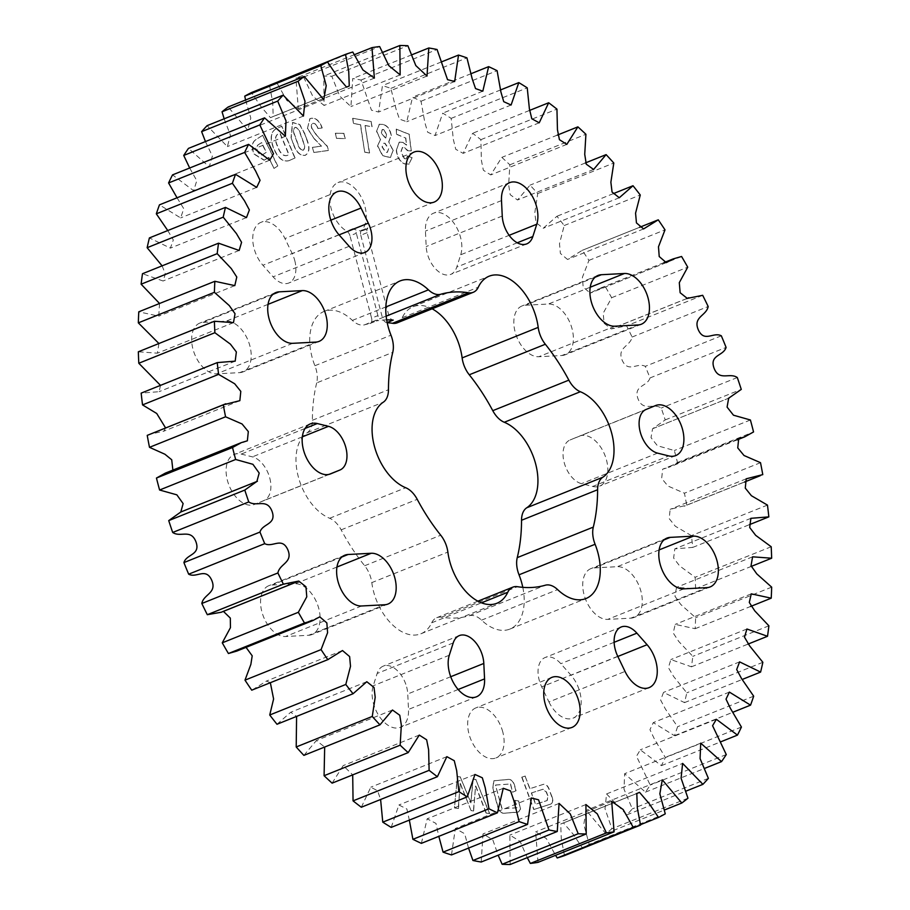 <?xml version="1.0" encoding="UTF-8"?>
<svg xmlns="http://www.w3.org/2000/svg" width="910" height="910" viewBox="0 0 910 910"><rect width="100%" height="100%" fill="white"/><g stroke="black" fill="none" stroke-linecap="round" stroke-linejoin="round"><path stroke-width="0.68" stroke-dasharray="4.55 3.41" d="M386.682 319.899A154.768 94.003 68.1 0 0 376.149 321.002A5.505 3.344 68.1 0 0 376.524 320.889A5.505 3.344 68.1 0 0 377.923 315.599L371.587 318.147A5.505 3.344 -111.9 0 1 370.188 323.437A5.505 3.344 -111.9 0 1 369.813 323.539A154.768 94.003 -111.9 0 0 364.705 324.779A21.874 13.286 -111.9 0 1 352.375 320.388A47.286 28.722 -111.9 0 0 324.062 311.447A47.286 28.722 -111.9 0 0 314.905 365.729A21.874 13.286 -111.9 0 1 316.248 369.813A21.874 13.286 -111.9 0 1 316.691 382.894L392.756 352.363M316.691 382.894A154.768 94.003 -111.9 0 0 312.403 420.261A21.874 13.286 -111.9 0 1 307.205 432.739A47.286 28.722 -111.9 0 0 298.264 476.578A47.286 28.722 -111.9 0 0 329.647 518.268A21.874 13.286 -111.9 0 1 341.148 529.859A154.768 94.003 -111.9 0 0 364.66 565.747A21.874 13.286 -111.9 0 1 370.996 578.51A21.874 13.286 -111.9 0 1 371.803 582.616L447.868 552.086M397.192 322.834A21.874 13.286 -111.9 0 0 402.22 317.738A47.286 28.722 -111.9 0 1 413.095 306.727A47.286 28.722 -111.9 0 1 432.113 308.808M294.76 260.533A23.387 14.207 -111.9 0 1 288.8 283.01A23.387 14.207 -111.9 0 1 273.102 276.833L262.91 265.276A26.959 16.38 68.1 0 1 252.775 240.217A26.959 16.38 68.1 0 1 260.92 222.358A26.959 16.38 68.1 0 1 284.966 238.568L292.235 253.674A23.387 14.207 -111.9 0 1 294.76 260.533M239.739 372.622A26.959 16.38 68.1 0 0 243.038 371.906A26.959 16.38 68.1 0 0 249.909 345.982A26.959 16.38 68.1 0 0 226.237 321.139L203.101 322.367A26.959 16.38 -111.9 0 0 199.813 323.084A26.959 16.38 -111.9 0 0 193.716 351.624A26.959 16.38 -111.9 0 0 216.614 373.851L239.739 372.622L315.815 342.092M269.781 478.091A23.387 14.207 -111.9 0 1 263.889 500.546L254.436 504.436A26.959 16.38 68.1 0 1 254.356 504.47A26.959 16.38 68.1 0 1 229.115 485.542A26.959 16.38 68.1 0 1 234.268 454.42A26.959 16.38 68.1 0 1 241.23 454.079L252.423 456.865A23.387 14.207 -111.9 0 1 269.781 478.091M308.649 635.282A26.959 16.38 68.1 0 0 311.937 634.566A26.959 16.38 68.1 0 0 318.818 608.642A26.959 16.38 68.1 0 0 295.147 583.799L272.01 585.028A26.959 16.38 -111.9 0 0 268.723 585.744A26.959 16.38 -111.9 0 0 262.626 614.295A26.959 16.38 -111.9 0 0 285.524 636.511L308.649 635.282L384.725 604.752M406.656 687.039A23.387 14.207 -111.9 0 1 407.748 693.977L408.499 709.425A26.959 16.38 68.1 0 1 400.354 727.352A26.959 16.38 68.1 0 1 379.004 715.92A26.959 16.38 68.1 0 1 373.225 685.765L377.161 673.457A23.387 14.207 -111.9 0 1 383.269 666.12A23.387 14.207 -111.9 0 1 406.656 687.039M592.706 486.452A26.959 16.38 68.1 0 0 599.667 486.111A26.959 16.38 68.1 0 0 606.538 460.187A26.959 16.38 68.1 0 0 579.579 436.072A26.959 16.38 68.1 0 0 579.488 436.095L570.047 439.985A23.387 14.207 68.1 0 0 564.154 462.439A23.387 14.207 68.1 0 0 581.501 483.665L592.706 486.452L668.77 455.921M630.823 618.163A26.959 16.38 68.1 0 0 634.111 617.446A26.959 16.38 68.1 0 0 640.993 591.523A26.959 16.38 68.1 0 0 617.321 566.68L594.184 567.908A26.959 16.38 68.1 0 0 590.897 568.625A26.959 16.38 68.1 0 0 584.8 597.176A26.959 16.38 68.1 0 0 607.698 619.391L630.823 618.163L706.899 587.633M561.914 355.503A26.959 16.38 68.1 0 0 565.212 354.786A26.959 16.38 68.1 0 0 572.083 328.863A26.959 16.38 68.1 0 0 548.411 304.02L525.275 305.248A26.959 16.38 68.1 0 0 521.987 305.965A26.959 16.38 68.1 0 0 515.89 334.505A26.959 16.38 68.1 0 0 538.788 356.731L561.914 355.503L637.99 324.972M460.71 254.766A26.959 16.38 68.1 0 0 460.54 237.305A26.959 16.38 68.1 0 0 433.57 213.179A26.959 16.38 68.1 0 0 425.436 231.106L426.187 246.553A23.387 14.207 68.1 0 0 450.666 274.411A23.387 14.207 68.1 0 0 456.774 267.074L460.71 254.766L509.134 235.326M548.957 701.963A26.959 16.38 68.1 0 0 573.016 718.172A26.959 16.38 68.1 0 0 579.886 692.248A26.959 16.38 68.1 0 0 571.025 675.254L560.833 663.697A23.387 14.207 68.1 0 0 545.135 657.52A23.387 14.207 68.1 0 0 541.7 686.857L548.957 701.963L625.034 671.432M502.798 732.027A26.959 16.38 68.1 0 0 475.828 707.912A26.959 16.38 68.1 0 0 468.957 733.835A26.959 16.38 68.1 0 0 495.916 757.95A26.959 16.38 68.1 0 0 502.798 732.027M367.117 232.687L360.781 235.235A5.505 3.344 -111.9 0 1 361.486 230.401A26.959 16.38 68.1 0 0 364.978 206.706A26.959 16.38 68.1 0 0 338.008 182.58A26.959 16.38 68.1 0 0 331.138 208.504A26.959 16.38 68.1 0 0 346.79 231.174A5.505 3.344 -111.9 0 1 349.986 235.804L356.322 233.267A5.505 3.344 68.1 0 0 353.125 228.637A26.959 16.38 68.1 0 0 364.444 230.082A26.959 16.38 68.1 0 0 367.822 227.853A5.505 3.344 68.1 0 0 367.117 232.687L388.718 315.031A5.505 3.344 68.1 0 0 393.234 320.092M551.767 796.762L549.094 789.539C547.41 785.25 545.226 783.612 542.542 784.625L529.756 788.72L525.093 776.128L521.749 777.197L533.749 809.536L550.072 804.303C552.859 803.564 553.496 801.016 551.972 796.671L551.767 796.762C553.291 801.107 552.654 803.644 549.867 804.383L533.749 809.536M352.636 118.368L353.444 123.51L360.394 124.75L364.705 152.186L369.38 153.017L365.058 125.569L371.906 126.786L371.098 121.633L352.841 118.289L353.444 123.51M335.346 133.292L336.529 138.422L345.015 138.593L343.832 133.474L335.551 133.213L336.529 138.422M486.054 813.051L489.421 813.586L475.839 779.563L473.029 779.108L470.834 802.813L460.267 777.038L457.286 776.571L454.454 807.921L458.276 808.546L460.153 783.567L471.084 810.628L473.405 811.003L475.589 786.069L486.054 813.051L489.421 813.586M288.982 160.661L294.863 158.044L281.622 126.319L275.775 128.924C270.6 132.189 269.815 138.525 273.421 147.932L274.035 149.388C278.153 158.522 283.135 162.276 288.982 160.661L288.982 160.661M371.587 318.147L349.986 235.804M522.795 587.337A47.286 28.722 -111.9 0 1 509.862 629.083A47.286 28.722 -111.9 0 1 481.561 620.154A21.874 13.286 -111.9 0 0 469.23 615.752A154.768 94.003 -111.9 0 1 441.43 617.23A21.874 13.286 -111.9 0 0 436.732 617.708A21.874 13.286 -111.9 0 0 431.704 622.793A47.286 28.722 -111.9 0 1 420.841 633.815A47.286 28.722 -111.9 0 1 371.803 582.616M386.898 322.64A5.505 3.344 -111.9 0 1 382.382 317.567L388.718 315.031M360.781 235.235L382.382 317.567M564.473 855.628L561.265 838.565L560.731 824.039L563.449 822.879L572.981 833.981L582.457 847.983A412.719 250.671 68.1 0 0 589.191 844.378L583.788 824.369L586.233 810.355L605.753 833.549A412.719 250.671 68.1 0 0 611.895 828.737L605.014 808.728L606.56 793.941L626.831 814.871A412.719 250.671 68.1 0 0 632.313 808.899L623.998 789.141L624.647 773.693L645.452 792.144A412.719 250.671 68.1 0 0 650.206 785.08L636.499 756.255L640.287 749.817L661.399 765.64A412.719 250.671 68.1 0 0 665.358 757.575L654.415 739.045L649.945 729.695L653.3 722.62L674.469 735.678A412.719 250.671 68.1 0 0 677.597 726.715L665.483 709.152L660.626 700.052L663.527 692.408L684.525 702.611A412.719 250.671 68.1 0 0 686.788 692.828L673.616 676.483L668.418 667.69L670.852 659.545L691.452 666.814A412.719 250.671 68.1 0 0 692.817 656.349L678.723 641.436L673.218 632.973L675.197 624.385L695.149 628.708A412.719 250.671 68.1 0 0 695.604 617.674L680.714 604.411L674.97 596.289L676.517 587.348L695.593 588.747A412.719 250.671 68.1 0 0 695.126 577.281L679.588 565.861L673.639 558.046L674.81 548.855L692.76 547.399A412.719 250.671 68.1 0 0 691.395 535.626L675.334 526.242L669.203 518.632L670.147 509.338L686.709 505.152A412.719 250.671 68.1 0 0 684.434 493.209L667.94 486.031L661.684 478.433L662.639 469.185L668.611 467.399L677.484 462.485A412.719 250.671 68.1 0 0 674.344 450.518L657.407 445.729L651.014 437.619L652.584 428.747L665.21 419.92A412.719 250.671 68.1 0 0 661.24 408.067C653.448 402.721 643.131 412.082 637.978 398.716C633.144 385.248 647.465 386.636 650.024 377.934A412.719 250.671 68.1 0 0 645.27 366.343C637.387 362.078 628.298 373.43 622.281 360.462C616.57 347.336 630.357 346.437 632.097 337.041A412.719 250.671 68.1 0 0 626.615 325.837L611.224 328.931L604.058 323.243L603.228 313.176L611.657 297.707A412.719 250.671 68.1 0 0 605.514 287.014L597.176 289.425L590.226 293.145L583.151 287.071L582.411 277.288L588.941 260.385A412.719 250.671 68.1 0 0 582.195 250.352L567.51 259.464L560.378 253.424L559.491 243.698L564.2 225.543A412.719 250.671 68.1 0 0 556.943 216.261L543.202 228.285L535.979 222.552L534.807 212.769L537.73 193.557A412.719 250.671 68.1 0 0 530.041 185.151L517.528 199.995L510.214 194.717L508.656 184.855L509.85 164.812A412.719 250.671 68.1 0 0 501.82 157.385L490.74 174.913L483.358 170.215L481.39 160.296L480.878 139.662A412.719 250.671 68.1 0 0 472.608 133.292L463.144 153.346L455.739 149.297L453.316 139.355L451.155 118.38A412.719 250.671 68.1 0 0 442.738 113.147L435.037 135.544L427.666 132.2L424.777 122.281L421.034 101.226A412.719 250.671 68.1 0 0 412.571 97.177L406.747 121.724L399.456 119.108L396.112 109.291L390.868 88.395A412.719 250.671 68.1 0 0 382.45 85.597L378.605 112.032L371.451 110.178L361.008 80.034A412.719 250.671 68.1 0 0 352.739 78.522L350.93 106.584L339.737 96.107L331.797 76.258A412.719 250.671 68.1 0 0 323.778 76.031L324.085 105.458L312.699 96.107L303.587 77.1A412.719 250.671 68.1 0 0 295.909 78.169L298.309 108.654L286.843 100.464L276.708 82.56A412.719 250.671 68.1 0 0 269.451 84.903M538.026 862.361L535.626 831.877L546.398 838.611L555.555 855.332M510.157 864.5L509.85 835.084L520.054 841.34L527.277 857.63M481.197 862.02L482.994 833.947L492.754 839.714L498.168 855.207M451.485 854.934L455.33 828.498L464.669 833.719L468.559 848.086M421.364 843.354L427.188 818.807L435.981 823.413L438.825 836.347M391.198 827.395L398.899 804.986L406.884 808.99L409.341 820.103M361.327 807.238L370.791 787.184L377.582 790.744L380.608 799.503M332.104 783.146L343.184 765.617L352.705 774.876M303.883 755.38L316.396 740.535L324.677 747.03M276.993 724.269L290.722 712.246L296.592 716.397M252.343 689.939L266.425 681.067L270.35 682.716M236.759 651.105L243.709 647.385L246.064 647.374M221.198 612.259L223.416 611.372M172.877 470.095L171.296 471.346L165.324 473.132M165.586 427.927L163.789 431.192L149.729 434.298M160.501 385.374L159.113 391.675L141.164 393.131M158.92 343.525L157.419 353.182L138.343 351.783M159.546 303.485L158.738 316.145L138.775 311.823M162.105 265.845L165.358 274.024L163.072 280.997L142.483 273.717M167.77 230.548L173.321 239.967L170.398 248.123L149.399 237.919M177.052 197.788L183.786 208.708L180.624 217.911L159.455 204.852M189.678 168.009L196.799 180.658L193.637 190.713L172.536 174.891M205.455 141.573L212.371 156.076L209.289 166.849L188.472 148.387M224.167 118.812L230.412 135.169L227.375 146.59L207.093 125.66M245.586 99.986L250.807 118.05L247.702 130.175L228.182 106.982M269.508 85.312L272.716 102.17L273.193 116.491L270.475 117.652L260.942 106.55L251.478 92.558M291.052 137.637L293.168 143.564C295.83 151.799 299.72 155.746 304.861 155.417L305.737 155.098L304.861 155.417C309.229 153.13 309.9 148.012 306.886 140.06L304.77 134.134L299.606 124.624L292.474 122.52L291.052 137.637L293.168 143.564M265.447 159.5L268.632 157.441L273.967 168.407L277.595 166.052L262.626 135.294L255.744 139.731C251.808 142.381 251.251 147.17 254.049 154.12L264.059 160.228L268.632 157.441M312.369 147.42L313.904 152.527L328.328 150.491L327.02 146.146L316.805 135.715L311.766 128.481C310.901 125.569 311.345 123.862 313.086 123.362C315.258 123.498 316.839 125.239 317.829 128.583L322.015 127.98C319.546 121.246 316.032 118.004 311.482 118.266L309.832 118.709L307.421 128.526L314.257 138.877L321.412 146.146L312.369 147.42L313.904 152.527M314.109 152.448L328.533 150.412L327.225 146.066L317.01 135.635L311.971 128.401C311.106 125.489 311.55 123.783 313.29 123.282L312.574 123.498L313.29 123.282C315.463 123.419 317.044 125.159 318.034 128.503L317.829 128.583M382.928 124.397L379.197 124.34L376.547 131.358L380.391 139.423L377.525 146.044L382.587 155.712L390.276 157.589L393.063 150.616L388.684 141.858L391.107 135.647C390.083 129.516 387.353 125.762 382.928 124.397L379.402 124.26L376.547 131.358M515.868 790.813L514.821 786.934C513.536 781.553 511.17 779.096 507.723 779.529L493.721 780.814L492.765 788.515L497.44 805.816C498.748 811.185 501.126 813.654 504.572 813.21L518.495 811.947L520.372 809.161L518.654 801.118L514.798 800.356L516.812 807.796L501.911 808.865L495.484 785.08L510.385 784.01L512.603 792.212L516.072 790.733L514.821 786.934M407.532 150.696L411.127 150.946L409.182 134.407L396.248 129.14L396.453 134.316L405.621 138.047L406.463 145.088L402.948 142.483L399.194 142.21L396.328 150.218C396.885 156.998 399.626 161.559 404.529 163.925L408.92 164.164L411.98 157.839L407.452 155.997L406.11 158.886L404.347 158.749L400.889 151.686L402.345 147.568L404.381 147.738L407.532 150.696L411.127 150.946M626.831 814.871L685.833 791.188M687.96 798.207L611.895 828.737M605.753 833.549L664.414 810.014M665.267 813.847L589.191 844.378M582.457 847.983L640.492 824.688M708.378 778.357L632.313 808.899M645.452 792.144L704.545 768.427M529.392 110.497L472.608 133.292M451.155 118.38L527.231 87.849M382.723 52.37L323.778 76.031M303.587 77.1L379.652 46.569M354.445 54.668L295.909 78.169M276.708 82.56L352.773 52.029M726.271 754.549L650.206 785.08M661.399 765.64L720.322 741.991M741.422 727.044L665.358 757.575M674.469 735.678L732.948 712.212M753.673 696.173L677.597 726.715M684.525 702.611L742.23 679.452M762.853 662.298L686.788 692.828M691.452 666.814L747.895 644.155M768.882 625.807L692.817 656.349M695.149 628.708L750.454 606.515M771.669 587.143L695.604 617.674M695.593 588.747L751.08 566.475M771.202 546.751L695.126 577.281M692.76 547.399L749.499 524.626M767.46 505.096L691.395 535.626M686.709 505.152L762.773 474.622M760.51 462.678L684.434 493.209M677.484 462.485L753.548 431.954M750.409 419.988L674.344 450.518M665.21 419.92L741.275 389.389M737.305 377.536L661.24 408.067M650.024 377.934L726.089 347.404M721.334 335.813L645.27 366.343M632.097 337.041L708.173 306.511M702.691 295.306L626.615 325.837M611.657 297.707L687.732 267.176M681.579 256.483L605.514 287.014M588.941 260.385L665.005 229.855M658.26 219.822L582.195 250.352M564.2 225.543L640.265 195.002M613.408 193.602L556.943 216.261M537.73 193.557L613.795 163.026M585.323 162.97L530.041 185.151M509.85 164.812L585.915 134.282M557.295 135.124L501.82 157.385M480.878 139.662L556.943 109.132M500.659 89.897L442.738 113.147M421.034 101.226L497.099 70.684M471.175 73.653L412.571 97.177M390.868 88.395L466.932 57.865M441.441 61.914L382.45 85.597M361.008 80.034L437.073 49.504M411.832 54.793L352.739 78.522M331.797 76.258L407.862 45.727M377.923 315.599L356.322 233.267M293.373 143.484C296.023 151.72 299.925 155.667 305.066 155.337C309.434 153.051 310.105 147.932 307.091 139.981L306.886 140.06M307.091 139.981L304.77 134.134M304.975 134.043L299.811 124.545L292.679 122.441L291.257 137.558M303.246 150.241C300.744 149.9 298.924 147.659 297.786 143.53L295.033 135.829C293.213 131.779 293.236 128.936 295.113 127.32C297.547 127.605 299.333 129.743 300.471 133.747L303.28 141.63C305.112 145.702 305.1 148.58 303.246 150.241L303.053 150.321C300.539 149.979 298.719 147.75 297.581 143.609L294.829 135.909C293.009 131.859 293.031 129.027 294.908 127.4C297.342 127.684 299.128 129.823 300.266 133.827L303.075 141.71C304.907 145.782 304.896 148.66 303.053 150.321L303.246 150.241M295.067 157.965L281.827 126.24L275.98 128.845C270.805 132.109 270.02 138.434 273.626 147.841L274.228 149.308C278.358 158.442 283.34 162.196 289.187 160.581L294.863 158.044M277.561 146.01C274.9 140.185 275.082 136.159 278.096 133.918L280.03 133.053L289.039 154.632L287.139 155.474C283.533 156.201 280.587 153.619 278.278 147.727L277.368 146.1C274.695 140.265 274.877 136.238 277.891 133.998L279.825 133.133L288.834 154.711L286.934 155.553C283.329 156.292 280.382 153.71 278.073 147.807L277.368 146.1M268.837 157.362L273.967 168.407M274.172 168.316L277.595 166.052M277.8 165.973L262.626 135.294M262.819 135.203L255.744 139.731M255.949 139.651C252.013 142.29 251.456 147.09 254.254 154.04L254.049 154.12M254.254 154.04L264.264 160.137L265.652 159.421M258.326 144.758L261.659 142.608L266.368 152.311L262.922 154.484C261.113 155.69 259.384 154.802 257.735 151.799C256.279 148.557 256.404 146.237 258.121 144.838L261.454 142.699L266.175 152.391L263.126 154.393C261.306 155.61 259.577 154.711 257.939 151.72C256.483 148.478 256.609 146.157 258.326 144.758L258.121 144.838M489.625 813.506L475.839 779.563M476.044 779.483L473.029 779.108M473.234 779.028L470.834 802.813M471.027 802.734L460.267 777.038M460.471 776.958L457.286 776.571M457.491 776.48L454.454 807.921M454.659 807.841L458.276 808.546M458.481 808.467L460.153 783.567M460.346 783.487L471.084 810.628M471.289 810.548L473.405 811.003M473.609 810.912L475.589 786.069M475.793 785.978L486.247 812.971M318.034 128.503L322.015 127.98M322.22 127.9C319.74 121.166 316.236 117.925 311.686 118.186L311.482 118.266M311.686 118.186L310.026 118.618L307.421 128.526M307.614 128.446L314.257 138.877M314.45 138.798L321.412 146.146M321.617 146.066L312.574 147.34M336.734 138.331L345.015 138.593M345.22 138.513L343.832 133.474M344.037 133.383L335.551 133.213M376.751 131.279L380.391 139.423M380.596 139.344L377.525 146.044M377.73 145.964L382.791 155.633L390.481 157.51L393.063 150.616M393.257 150.537L388.684 141.858M388.888 141.778L391.107 135.647M391.311 135.567C390.288 129.436 387.558 125.682 383.121 124.317M383.633 129.47L386.761 134.521L385.692 138.081L381.347 132.928L382.405 129.47L383.633 129.47L386.557 134.6L385.487 138.161L381.142 133.008L382.211 129.55L383.428 129.561M388.65 148.717L387.421 152.277L385.874 152.266L382.257 146.84L383.531 143.234L385.021 143.245L388.65 148.717L387.216 152.368L385.681 152.357L382.052 146.919L383.326 143.314L384.816 143.325L388.456 148.796M353.649 123.43L360.394 124.75M360.587 124.67L364.705 152.186M364.91 152.106L369.38 153.017M369.574 152.937L365.058 125.569M365.263 125.489L371.906 126.786M372.11 126.706L371.098 121.633M371.303 121.553L352.841 118.289M515.014 786.854C513.729 781.474 511.374 779.005 507.928 779.449L493.914 780.735L492.958 788.435L497.645 805.725C498.942 811.106 501.319 813.574 504.777 813.13L516.607 812.357M516.8 812.266L518.7 811.868L520.372 809.161M520.565 809.081L518.654 801.118M518.859 801.039L514.798 800.356M515.003 800.265L516.812 807.796M517.016 807.716L501.911 808.865M502.115 808.785L495.484 785.08M495.677 785L510.385 784.01M510.59 783.931L512.603 792.212M512.808 792.132L516.072 790.733M551.972 796.671L549.094 789.539M549.299 789.459C547.615 785.171 545.431 783.533 542.747 784.545L529.756 788.72M529.961 788.64L525.093 776.128M525.286 776.048L521.749 777.197M521.953 777.117L533.954 809.456M531.542 792.906L543.008 789.232L546.432 791.928L548.116 796.443L547.206 800.527L535.728 804.19L531.542 792.906L542.815 789.323L546.239 792.007L547.911 796.523L547.001 800.607L535.524 804.269L531.338 792.985M411.331 150.867L409.182 134.407M409.375 134.316L396.248 129.14M396.453 129.061L396.453 134.316M396.658 134.236L405.621 138.047M405.826 137.967L406.463 145.088M406.668 145.008L402.948 142.483M403.141 142.404L399.399 142.119L396.328 150.218M396.533 150.139C397.09 156.907 399.82 161.48 404.734 163.845L404.529 163.925M404.734 163.845L409.113 164.084L411.98 157.839M412.185 157.749L407.452 155.997M407.657 155.917L406.315 158.806L404.347 158.749M404.552 158.67L400.889 151.686M401.094 151.606L402.55 147.477L404.381 147.738M404.586 147.648L407.077 149.968M407.271 149.877L407.737 150.616M402.22 317.738L478.296 287.207M349.167 246.303L273.102 276.833M329.147 474.349L263.889 500.546M450.734 676.721L407.748 693.977M353.125 228.637L346.79 231.174M361.486 230.401L367.822 227.853M617.833 656.474L571.025 675.254M614.136 642.301L560.833 663.697M617.765 656.326L541.7 686.857M501.501 200.575L425.436 231.106M502.252 216.023L426.187 246.553M517.233 242.799L456.774 267.074M595.185 277.186L525.275 305.248M590.226 287.23L548.411 304.02M614.853 326.201L538.788 356.731M664.095 539.857L594.184 567.908M659.136 549.902L617.321 566.68M683.763 588.861L607.698 619.391M655.564 405.564L579.488 436.095M646.111 409.454L570.047 439.985M657.577 453.135L581.501 483.665M449.29 655.234L373.225 685.765M458.162 689.496L408.499 709.425M453.225 642.926L377.161 673.457M361.588 605.98L285.524 636.511M336.962 567.021L295.147 583.799M341.921 556.977L272.01 585.028M305.077 428.451L241.23 454.079M330.341 473.962L254.436 504.436M302.348 436.834L252.423 456.865M292.679 343.32L216.614 373.851M268.052 304.349L226.237 321.139M273.011 294.305L203.101 322.367M330.819 220.163L284.966 238.568M338.975 234.746L262.91 265.276M339.089 234.871L292.235 253.674M481.561 620.154L557.625 589.612M469.23 615.752L545.295 585.221M441.43 617.23L517.494 586.7M431.704 622.793L481.447 602.841M364.66 565.747L440.736 535.216M341.148 529.859L417.224 499.328M329.647 518.268L405.712 487.737M307.205 432.739L383.281 402.209M312.403 420.261L388.468 389.73M314.905 365.729L390.97 335.198M352.375 320.388L385.863 306.943M364.705 324.779L386.17 316.157M369.813 323.539L376.149 321.002M413.095 306.727L489.159 276.185M364.864 252.48L288.8 283.01M319.103 341.375L243.038 371.906M388.013 604.035L311.937 634.566M675.732 455.58L599.667 486.111M710.187 586.916L634.111 617.446M641.277 324.256L565.212 354.786M649.08 687.641L573.016 718.172M551.904 677.37L475.828 707.912M414.084 152.05L338.008 182.58M606.56 793.941L682.625 763.41M662.298 779.824L586.233 810.355M639.525 792.348L563.449 822.879M636.352 793.702L561.641 823.687M636.807 793.509L560.731 824.039M611.691 801.346L535.626 831.877M585.915 804.542L509.85 835.084M559.07 803.416L482.994 833.947M531.394 797.968L455.33 828.498M503.253 788.276L427.188 818.807M474.963 774.456L398.899 804.986M446.855 756.654L370.791 787.184M285.353 136.307L209.289 166.849M700.711 743.152L624.647 773.693M539.209 122.816L463.144 153.346M400.15 74.916L324.085 105.458M374.374 78.124L298.309 108.654M346.551 87.121L270.475 117.652M273.193 116.491L345.754 87.371L272.295 116.844M349.269 85.961L347.904 86.507M323.767 99.645L247.702 130.175M303.439 116.059L227.375 146.59M269.713 160.183L193.637 190.713M256.7 187.38L180.624 217.911M246.474 217.592L170.398 248.123M239.148 250.455L163.072 280.997M234.803 285.615L158.738 316.145M233.483 322.652L157.419 353.182M235.189 361.145L159.113 391.675M239.853 400.662L163.789 431.192M247.361 440.815L171.296 471.346M256.586 481.595L257.416 481.253M298.776 581.069L295.818 582.264M319.774 616.855L243.709 647.385M342.49 650.536L266.425 681.067M366.798 681.715L290.722 712.246M392.472 710.005L316.396 740.535M419.26 735.087L343.184 765.617M716.363 719.287L640.287 749.817M729.376 692.089L653.3 722.62M739.603 661.877L663.527 692.408M746.928 629.003L670.852 659.545M751.262 593.855L675.197 624.385M752.581 556.818L676.517 587.348M750.886 518.325L674.81 548.855M744.414 482.072L684.195 506.233M746.211 478.808L670.147 509.338M737.123 439.905L668.611 467.399M738.704 438.654L662.639 469.185M729.194 398L653.13 428.53M652.584 428.747L728.66 398.216M687.289 298.4L611.224 328.931M686.584 298.628L612.726 328.271M666.291 262.615L590.226 293.145M663.936 262.626L597.176 289.425M643.575 228.933L567.51 259.464M639.65 227.284L581.592 250.591M619.278 197.754L543.202 228.285M593.604 169.465L517.528 199.995M566.816 144.383L490.74 174.913M511.101 105.014L435.037 135.544M482.812 91.193L406.747 121.724M454.67 81.502L378.605 112.032M427.006 76.053L350.93 106.584M434.172 202.088L364.444 230.082M571.992 727.42L495.916 757.95M621.2 626.99L545.135 657.52M509.646 182.648L433.57 213.179M526.731 243.88L450.666 274.411M598.063 275.434L521.987 305.965M666.962 538.094L590.897 568.625M655.644 405.53L579.579 436.072M476.43 696.821L400.354 727.352M459.334 635.589L383.269 666.12M344.788 555.214L268.723 585.744M310.333 423.889L234.268 454.42M330.421 473.928L254.356 504.47M275.889 292.554L199.813 323.084M336.984 191.828L260.92 222.358M509.862 629.083L585.938 598.553M436.732 617.708L477.887 601.191M420.841 633.815L496.905 603.273M324.062 311.447L400.138 280.917M370.188 323.437L376.524 320.889"/><path stroke-width="1.36" d="M392.756 352.363A21.874 13.286 68.1 0 0 392.312 339.282A21.874 13.286 68.1 0 0 390.97 335.198A47.286 28.722 68.1 0 1 400.138 280.917A47.286 28.722 68.1 0 1 428.439 289.846A21.874 13.286 68.1 0 0 440.77 294.248A154.768 94.003 68.1 0 1 468.57 292.77A21.874 13.286 68.1 0 0 473.268 292.292A21.874 13.286 68.1 0 0 478.296 287.207A47.286 28.722 68.1 0 1 489.159 276.185A47.286 28.722 68.1 0 1 536.445 318.5A47.286 28.722 68.1 0 1 538.197 327.384A21.874 13.286 68.1 0 0 545.34 344.253A154.768 94.003 68.1 0 1 568.852 380.141A21.874 13.286 68.1 0 0 580.352 391.732A47.286 28.722 68.1 0 1 611.736 433.422A47.286 28.722 68.1 0 1 602.795 477.261A21.874 13.286 68.1 0 0 597.597 489.739A154.768 94.003 68.1 0 1 593.309 527.106A21.874 13.286 68.1 0 0 595.094 544.271A47.286 28.722 68.1 0 1 597.995 553.087A47.286 28.722 68.1 0 1 585.938 598.553A47.286 28.722 68.1 0 1 557.625 589.612A21.874 13.286 68.1 0 0 545.295 585.221A154.768 94.003 68.1 0 1 517.494 586.7A21.874 13.286 68.1 0 0 512.808 587.166A21.874 13.286 68.1 0 0 507.78 592.262A47.286 28.722 68.1 0 1 496.905 603.273A47.286 28.722 68.1 0 1 447.868 552.086A21.874 13.286 68.1 0 0 447.06 547.979A21.874 13.286 68.1 0 0 440.736 535.216A154.768 94.003 68.1 0 1 417.224 499.328A21.874 13.286 68.1 0 0 405.712 487.737A47.286 28.722 68.1 0 1 374.34 446.036A47.286 28.722 68.1 0 1 383.281 402.209A21.874 13.286 68.1 0 0 388.468 389.73A154.768 94.003 68.1 0 1 392.756 352.363M432.113 308.808A47.286 28.722 -111.9 0 1 460.38 349.03A47.286 28.722 -111.9 0 1 462.132 357.914A21.874 13.286 -111.9 0 0 469.264 374.784A154.768 94.003 -111.9 0 1 492.776 410.672A21.874 13.286 -111.9 0 0 504.288 422.263A47.286 28.722 -111.9 0 1 535.66 463.963A47.286 28.722 -111.9 0 1 526.719 507.791A21.874 13.286 -111.9 0 0 521.532 520.27A154.768 94.003 -111.9 0 1 517.244 557.637A21.874 13.286 -111.9 0 0 519.03 574.801A47.286 28.722 -111.9 0 1 521.919 583.617A47.286 28.722 -111.9 0 1 522.795 587.337M361.042 208.037A26.959 16.38 -111.9 0 0 336.984 191.828A26.959 16.38 -111.9 0 0 328.851 209.687A26.959 16.38 -111.9 0 0 338.975 234.746L349.167 246.303A23.387 14.207 68.1 0 0 364.864 252.48A23.387 14.207 68.1 0 0 370.836 230.002A23.387 14.207 68.1 0 0 368.3 223.143L361.042 208.037L330.819 220.163M279.177 291.837L302.302 290.608A26.959 16.38 -111.9 0 1 325.973 315.451A26.959 16.38 -111.9 0 1 319.103 341.375A26.959 16.38 -111.9 0 1 315.815 342.092L292.679 343.32A26.959 16.38 68.1 0 1 269.781 321.093A26.959 16.38 68.1 0 1 275.889 292.554A26.959 16.38 68.1 0 1 279.177 291.837L273.011 294.305M317.294 423.548A26.959 16.38 -111.9 0 0 310.333 423.889A26.959 16.38 -111.9 0 0 305.18 455.011A26.959 16.38 -111.9 0 0 330.421 473.928A26.959 16.38 -111.9 0 0 330.512 473.905L339.953 470.015A23.387 14.207 68.1 0 0 345.846 447.561A23.387 14.207 68.1 0 0 328.499 426.335L317.294 423.548L305.077 428.451M348.086 554.497L371.212 553.269A26.959 16.38 -111.9 0 1 394.883 578.112A26.959 16.38 -111.9 0 1 388.013 604.035A26.959 16.38 -111.9 0 1 384.725 604.752L361.588 605.98A26.959 16.38 68.1 0 1 338.691 583.754A26.959 16.38 68.1 0 1 344.788 555.214A26.959 16.38 68.1 0 1 348.086 554.497L341.921 556.977M483.813 663.447A23.387 14.207 68.1 0 0 482.721 656.508A23.387 14.207 68.1 0 0 459.334 635.589A23.387 14.207 68.1 0 0 453.225 642.926L449.29 655.234A26.959 16.38 -111.9 0 0 455.068 685.389A26.959 16.38 -111.9 0 0 476.43 696.821A26.959 16.38 -111.9 0 0 484.564 678.894L483.813 663.447L450.734 676.721M682.602 429.656A26.959 16.38 -111.9 0 1 675.732 455.58A26.959 16.38 -111.9 0 1 668.77 455.921L657.577 453.135A23.387 14.207 -111.9 0 1 640.219 431.909A23.387 14.207 -111.9 0 1 646.111 409.454L655.564 405.564A26.959 16.38 -111.9 0 1 655.644 405.53A26.959 16.38 -111.9 0 1 682.602 429.656M717.057 560.992A26.959 16.38 -111.9 0 1 710.187 586.916A26.959 16.38 -111.9 0 1 706.899 587.633L683.763 588.861A26.959 16.38 -111.9 0 1 660.865 566.634A26.959 16.38 -111.9 0 1 666.962 538.094A26.959 16.38 -111.9 0 1 670.26 537.378L693.386 536.149A26.959 16.38 -111.9 0 1 717.057 560.992M648.147 298.332A26.959 16.38 -111.9 0 1 641.277 324.256A26.959 16.38 -111.9 0 1 637.99 324.972L614.853 326.201A26.959 16.38 -111.9 0 1 591.955 303.974A26.959 16.38 -111.9 0 1 598.063 275.434A26.959 16.38 -111.9 0 1 601.351 274.718L624.476 273.489A26.959 16.38 -111.9 0 1 648.147 298.332M536.604 206.775A26.959 16.38 -111.9 0 1 536.775 224.235L532.839 236.543A23.387 14.207 -111.9 0 1 526.731 243.88A23.387 14.207 -111.9 0 1 502.252 216.023L501.501 200.575A26.959 16.38 -111.9 0 1 509.646 182.648A26.959 16.38 -111.9 0 1 536.604 206.775M655.962 661.718A26.959 16.38 -111.9 0 1 649.08 687.641A26.959 16.38 -111.9 0 1 625.034 671.432L617.765 656.326A23.387 14.207 -111.9 0 1 621.2 626.99A23.387 14.207 -111.9 0 1 636.898 633.167L647.09 644.724A26.959 16.38 -111.9 0 1 655.962 661.718M545.022 703.293A26.959 16.38 -111.9 0 1 551.904 677.37A26.959 16.38 -111.9 0 1 578.862 701.496A26.959 16.38 -111.9 0 1 571.992 727.42A26.959 16.38 -111.9 0 1 545.022 703.293M407.202 177.973A26.959 16.38 -111.9 0 1 414.084 152.05A26.959 16.38 -111.9 0 1 441.043 176.165A26.959 16.38 -111.9 0 1 434.172 202.088A26.959 16.38 -111.9 0 1 407.202 177.973M473.268 292.292L397.192 322.834A21.874 13.286 -111.9 0 1 392.506 323.3L468.57 292.77M387.205 322.663A154.768 94.003 -111.9 0 1 392.506 323.3M555.555 855.332L557.227 857.971A412.719 250.671 68.1 0 0 564.473 855.628L640.549 825.097A412.719 250.671 -111.9 0 1 633.292 827.44L623.157 809.536L611.691 801.346L614.091 831.831A412.719 250.671 -111.9 0 1 606.413 832.9L597.301 813.893L585.915 804.542L586.222 833.969A412.719 250.671 -111.9 0 1 578.203 833.742L570.263 813.893L559.07 803.416L557.261 831.478A412.719 250.671 -111.9 0 1 548.992 829.965L538.549 799.822L531.394 797.968L527.55 824.403A412.719 250.671 -111.9 0 1 519.132 821.605L513.888 800.709L510.544 790.892L503.253 788.276L497.429 812.823A412.719 250.671 -111.9 0 1 488.966 808.774L485.223 787.719L482.334 777.8L474.963 774.456L467.262 796.853A412.719 250.671 -111.9 0 1 458.845 791.62L456.683 770.645L454.261 760.703L446.855 756.654L437.391 776.708A412.719 250.671 -111.9 0 1 429.122 770.338L428.61 749.703L426.642 739.784L419.26 735.087L408.18 752.615A412.719 250.671 -111.9 0 1 400.15 745.188L401.344 725.145L399.786 715.283L392.472 710.005L379.959 724.849A412.719 250.671 -111.9 0 1 372.27 716.443L375.193 697.231L374.021 687.448L366.798 681.715L353.057 693.738A412.719 250.671 -111.9 0 1 345.8 684.457L350.509 666.302L349.622 656.576L342.49 650.536L327.805 659.648A412.719 250.671 -111.9 0 1 321.059 649.615L327.589 632.712L326.849 622.929L319.774 616.855L312.824 620.574L304.486 622.986A412.719 250.671 -111.9 0 1 298.343 612.293L306.772 596.823L305.942 586.757L298.776 581.069L283.385 584.163A412.719 250.671 -111.9 0 1 277.903 572.959C279.643 563.563 293.429 562.664 287.719 549.538C281.702 536.57 272.613 547.922 264.73 543.657A412.719 250.671 -111.9 0 1 259.976 532.066C262.535 523.364 276.856 524.751 272.022 511.284C266.869 497.918 256.552 507.279 248.76 501.933A412.719 250.671 -111.9 0 1 244.79 490.08L256.87 481.47L259.191 473.063L252.912 464.305L235.656 459.482A412.719 250.671 -111.9 0 1 232.516 447.515L241.389 442.601L247.361 440.815L248.316 431.567L242.06 423.969L225.566 416.791A412.719 250.671 -111.9 0 1 223.291 404.848L239.853 400.662L240.797 391.368L234.666 383.758L218.605 374.374A412.719 250.671 -111.9 0 1 217.24 362.601L235.189 361.145L236.361 351.954L230.412 344.139L214.874 332.719A412.719 250.671 -111.9 0 1 214.407 321.253L233.483 322.652L235.03 313.711L229.286 305.589L214.396 292.326A412.719 250.671 -111.9 0 1 214.851 281.292L234.803 285.615L236.782 277.027L231.276 268.564L217.183 253.651A412.719 250.671 -111.9 0 1 218.548 243.186L239.148 250.455L241.582 242.31L236.384 233.517L223.212 217.171A412.719 250.671 -111.9 0 1 225.475 207.389L246.474 217.592L249.374 209.948L244.517 200.848L232.403 183.285A412.719 250.671 -111.9 0 1 235.531 174.322L256.7 187.38L260.055 180.305L255.585 170.955L244.642 152.425A412.719 250.671 -111.9 0 1 248.601 144.36L269.713 160.183L273.5 153.744L259.794 124.92A412.719 250.671 -111.9 0 1 264.548 117.856L285.353 136.307L286.002 120.859L277.686 101.101A412.719 250.671 -111.9 0 1 283.169 95.129L303.439 116.059L304.986 101.272L298.105 81.263A412.719 250.671 -111.9 0 1 304.247 76.451L323.767 99.645L326.212 85.631L320.809 65.622A412.719 250.671 -111.9 0 1 327.543 62.017L337.018 76.019L346.551 87.121L349.269 85.961L348.735 71.435L345.527 54.372A412.719 250.671 -111.9 0 1 352.773 52.029L362.919 69.933L374.374 78.124L371.974 47.639A412.719 250.671 -111.9 0 1 379.652 46.569L388.775 65.566L400.15 74.916L399.843 45.5A412.719 250.671 -111.9 0 1 407.862 45.727L415.813 65.577L427.006 76.053L428.803 47.98A412.719 250.671 -111.9 0 1 437.073 49.504L447.527 79.648L454.67 81.502L458.515 55.066A412.719 250.671 -111.9 0 1 466.932 57.865L472.188 78.76L475.532 88.577L482.812 91.193L488.636 66.646A412.719 250.671 -111.9 0 1 497.099 70.684L500.853 91.751L503.73 101.67L511.101 105.014L518.802 82.605A412.719 250.671 -111.9 0 1 527.231 87.849L529.392 108.813L531.804 118.766L539.209 122.816L548.673 102.762A412.719 250.671 -111.9 0 1 556.943 109.132L557.455 129.755L559.434 139.685L566.816 144.383L577.895 126.854A412.719 250.671 -111.9 0 1 585.915 134.282L584.732 154.325L586.279 164.187L593.604 169.465L606.117 154.62A412.719 250.671 -111.9 0 1 613.795 163.026L610.872 182.239L612.055 192.021L619.278 197.754L633.007 185.731A412.719 250.671 -111.9 0 1 640.265 195.002L635.567 213.156L636.443 222.893L643.575 228.933L658.26 219.822A412.719 250.671 -111.9 0 1 665.005 229.855L658.487 246.758L659.215 256.54L666.291 262.615L673.241 258.895L681.579 256.483A412.719 250.671 -111.9 0 1 687.732 267.176L679.304 282.646L680.123 292.713L687.289 298.4L702.691 295.306A412.719 250.671 -111.9 0 1 708.173 306.511C706.433 315.906 692.646 316.794 698.357 329.932C704.363 342.899 713.451 331.547 721.334 335.813A412.719 250.671 -111.9 0 1 726.089 347.404C723.53 356.106 709.22 354.718 714.043 368.186C719.207 381.552 729.513 372.19 737.305 377.536A412.719 250.671 -111.9 0 1 741.275 389.389L728.66 398.216L727.09 407.088L733.471 415.199L750.409 419.988A412.719 250.671 -111.9 0 1 753.548 431.954L744.676 436.868L738.704 438.654L737.748 447.902L744.016 455.5L760.51 462.678A412.719 250.671 -111.9 0 1 762.773 474.622L746.211 478.808L745.267 488.101L751.398 495.711L767.46 505.096A412.719 250.671 -111.9 0 1 768.836 516.869L750.886 518.325L749.703 527.516L755.664 535.33L771.202 546.751A412.719 250.671 -111.9 0 1 771.657 558.217L752.581 556.818L751.046 565.758L756.79 573.88L771.669 587.143A412.719 250.671 -111.9 0 1 771.225 598.177L751.262 593.855L749.294 602.443L754.788 610.906L768.882 625.807A412.719 250.671 -111.9 0 1 767.517 636.283L746.928 629.003L744.482 637.159L749.692 645.952L762.853 662.298A412.719 250.671 -111.9 0 1 760.601 672.081L739.603 661.877L736.69 669.521L741.559 678.61L753.673 696.173A412.719 250.671 -111.9 0 1 750.545 705.148L729.376 692.089L726.021 699.153L730.48 708.503L741.422 727.044A412.719 250.671 -111.9 0 1 737.464 735.109L716.363 719.287L712.576 725.725L726.271 754.549A412.719 250.671 -111.9 0 1 721.528 761.613L700.711 743.152L700.074 758.61L708.378 778.357A412.719 250.671 -111.9 0 1 702.907 784.34L682.625 763.41L681.078 778.198L687.96 798.207A412.719 250.671 -111.9 0 1 681.817 803.018L662.298 779.824L659.852 793.838L665.267 813.847A412.719 250.671 -111.9 0 1 658.521 817.442L649.058 803.45L639.525 792.348L636.807 793.509L637.33 808.034L640.549 825.097M527.277 857.63L530.348 863.431A412.719 250.671 68.1 0 0 538.026 862.361L614.091 831.831M498.168 855.207L502.138 864.272A412.719 250.671 68.1 0 0 510.157 864.5L586.222 833.969M468.559 848.086L472.927 860.496A412.719 250.671 68.1 0 0 481.197 862.02L557.261 831.478M438.825 836.347L443.068 852.135A412.719 250.671 68.1 0 0 451.485 854.934L527.55 824.403M409.341 820.103L412.901 839.316A412.719 250.671 68.1 0 0 421.364 843.354L497.429 812.823M380.608 799.503L382.769 822.151A412.719 250.671 68.1 0 0 391.198 827.395L467.262 796.853M352.705 774.876L353.057 800.868A412.719 250.671 68.1 0 0 361.327 807.238L437.391 776.708M324.677 747.03L324.085 775.718A412.719 250.671 68.1 0 0 332.104 783.146L408.18 752.615M296.592 716.397L296.205 746.973A412.719 250.671 68.1 0 0 303.883 755.38L379.959 724.849M270.35 682.716L273.603 698.994L269.735 714.998A412.719 250.671 68.1 0 0 276.993 724.269L353.057 693.738M246.064 647.374L252.206 655.826L250.864 664.38L244.995 680.145A412.719 250.671 68.1 0 0 251.74 690.178L328.408 659.409M223.416 611.372L230.31 618.083L230.446 627.661L222.267 642.824A412.719 250.671 68.1 0 0 228.421 653.516L236.759 651.105L312.824 620.574M241.389 442.601L165.324 473.132L156.452 478.046A412.719 250.671 68.1 0 0 159.591 490.012L176.847 494.835L183.126 503.594L180.806 512L168.725 520.611A412.719 250.671 68.1 0 0 172.695 532.464C180.487 537.81 190.793 528.448 195.957 541.814C200.78 555.282 186.47 553.894 183.911 562.596A412.719 250.671 68.1 0 0 188.666 574.187C196.549 578.453 205.637 567.101 211.643 580.068C217.353 593.206 203.567 594.093 201.827 603.489A412.719 250.671 68.1 0 0 207.309 614.694L221.198 612.259L297.274 581.729M225.805 403.767L147.227 435.378A412.719 250.671 68.1 0 0 149.49 447.322L164.903 454.226L171.717 459.766L172.877 470.095M217.24 362.601L141.164 393.131A412.719 250.671 68.1 0 0 142.54 404.904L156.725 413.481L165.586 427.927M214.407 321.253L138.343 351.783A412.719 250.671 68.1 0 0 138.798 363.249L160.501 385.374M214.851 281.292L138.775 311.823A412.719 250.671 68.1 0 0 138.331 322.857L158.92 343.525M218.548 243.186L142.483 273.717A412.719 250.671 68.1 0 0 141.118 284.193L159.546 303.485M225.475 207.389L149.399 237.919A412.719 250.671 68.1 0 0 147.147 247.702L162.105 265.845M235.531 174.322L159.455 204.852A412.719 250.671 68.1 0 0 156.327 213.827L167.77 230.548M248.601 144.36L172.536 174.891A412.719 250.671 68.1 0 0 168.577 182.956L177.052 197.788M264.548 117.856L188.472 148.387A412.719 250.671 68.1 0 0 183.729 155.451L189.678 168.009M283.169 95.129L207.093 125.66A412.719 250.671 68.1 0 0 201.622 131.643L205.455 141.573M304.247 76.451L228.182 106.982A412.719 250.671 68.1 0 0 222.04 111.793L224.167 118.812M327.543 62.017L251.478 92.558A412.719 250.671 68.1 0 0 244.733 96.153L245.586 99.986M345.527 54.372L269.508 85.312M685.833 791.188L702.907 784.34M664.414 810.014L681.817 803.018M640.492 824.688L658.521 817.442M557.227 857.971L633.292 827.44M530.348 863.431L606.413 832.9M502.138 864.272L578.203 833.742M472.927 860.496L548.992 829.965M443.068 852.135L519.132 821.605M412.901 839.316L488.966 808.774M382.769 822.151L458.845 791.62M277.686 101.101L201.622 131.643M704.545 768.427L721.528 761.613M548.673 102.762L529.392 110.497M399.843 45.5L382.723 52.37M371.974 47.639L354.445 54.668M320.809 65.622L244.733 96.153M298.105 81.263L222.04 111.793M259.794 124.92L183.729 155.451M244.642 152.425L168.577 182.956M232.403 183.285L156.327 213.827M223.212 217.171L147.147 247.702M217.183 253.651L141.118 284.193M214.396 292.326L138.331 322.857M214.874 332.719L138.798 363.249M218.605 374.374L142.54 404.904M147.227 435.378L223.291 404.848M225.566 416.791L149.49 447.322M156.452 478.046L232.516 447.515M235.656 459.482L159.591 490.012M168.725 520.611L244.79 490.08M248.76 501.933L172.695 532.464M183.911 562.596L259.976 532.066M264.73 543.657L188.666 574.187M201.827 603.489L277.903 572.959M283.385 584.163L207.309 614.694M222.267 642.824L298.343 612.293M304.486 622.986L228.421 653.516M244.995 680.145L321.059 649.615M327.805 659.648L251.74 690.178M269.735 714.998L345.8 684.457M296.205 746.973L372.27 716.443M324.085 775.718L400.15 745.188M353.057 800.868L429.122 770.338M720.322 741.991L737.464 735.109M732.948 712.212L750.545 705.148M742.23 679.452L760.601 672.081M747.895 644.155L767.517 636.283M750.454 606.515L771.225 598.177M751.08 566.475L771.657 558.217M749.499 524.626L768.836 516.869M633.007 185.731L613.408 193.602M606.117 154.62L585.323 162.97M577.895 126.854L557.295 135.124M518.802 82.605L500.659 89.897M488.636 66.646L471.175 73.653M458.515 55.066L441.441 61.914M428.803 47.98L411.832 54.793M387.171 322.527L393.234 320.092A154.768 94.003 68.1 0 0 386.682 319.899M519.03 574.801L595.094 544.271M504.288 422.263L580.352 391.732M339.953 470.015L329.147 474.349M536.775 224.235L509.134 235.326M647.09 644.724L617.833 656.474M636.898 633.167L614.136 642.301M532.839 236.543L517.233 242.799M601.351 274.718L595.185 277.186M624.476 273.489L590.226 287.23M670.26 537.378L664.095 539.857M693.386 536.149L659.136 549.902M484.564 678.894L458.162 689.496M371.212 553.269L336.962 567.021M328.499 426.335L302.348 436.834M302.302 290.608L268.052 304.349M368.3 223.143L339.089 234.871M462.132 357.914L538.197 327.384M469.264 374.784L545.34 344.253M492.776 410.672L568.852 380.141M526.719 507.791L602.795 477.261M521.532 520.27L597.597 489.739M517.244 557.637L593.309 527.106M481.447 602.841L507.78 592.262M385.863 306.943L428.439 289.846M386.17 316.157L440.77 294.248M637.705 793.156L636.352 793.702M256.87 481.47L180.806 512M181.34 511.784L257.416 481.253M295.818 582.264L222.711 611.6M760.271 475.702L744.414 482.072M744.676 436.868L737.123 439.905M729.194 398L728.387 398.318M688.802 297.741L686.584 298.628M673.241 258.895L663.936 262.626M657.657 220.061L639.65 227.284M477.887 601.191L512.808 587.166"/></g></svg>
